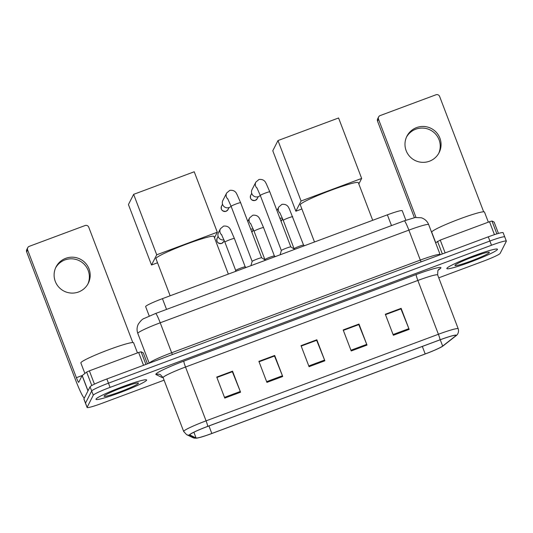 <?xml version="1.0" encoding="UTF-8"?>
<svg xmlns="http://www.w3.org/2000/svg" width="533" height="533" viewBox="0 0 533 533"><rect width="100%" height="100%" fill="white"/><g stroke="black" fill="none" stroke-linecap="round" stroke-linejoin="round"><path stroke-width="0.8" d="M149.24 316.042L145.636 306.615A16.943 1.446 -20.9 0 1 145.662 306.462A16.943 1.446 -20.9 0 1 162.438 298.653L387.378 214.832A16.943 1.446 -20.9 0 1 402.235 210.708L405.873 220.242M504.724 237.065A16.943 1.446 159.1 0 0 504.744 236.912L503.139 232.701A16.943 1.446 159.1 0 0 488.288 236.832L106.86 378.97A16.943 1.446 159.1 0 0 90.077 386.771L83.901 398.897A16.943 1.446 159.1 0 0 83.881 399.05L85.487 403.254A16.943 1.446 159.1 0 1 85.507 403.101A16.943 1.446 159.1 0 0 85.487 403.254L87.092 407.459A16.943 1.446 159.1 0 0 101.943 403.334L164.084 380.176M438.752 277.826L483.371 261.197A16.943 1.446 159.1 0 0 500.147 253.395L506.33 241.269A16.943 1.446 159.1 0 0 506.35 241.116A16.943 1.446 159.1 0 0 491.499 245.24L110.071 387.378A16.943 1.446 159.1 0 0 93.288 395.18L91.683 390.975L85.507 403.101L91.683 390.975A16.943 1.446 159.1 0 1 108.466 383.174A16.943 1.446 159.1 0 0 91.683 390.975L90.077 386.771M491.499 245.24L489.894 241.036L108.466 383.174L489.894 241.036A16.943 1.446 159.1 0 1 504.744 236.912A16.943 1.446 159.1 0 0 489.894 241.036L488.288 236.832M96 399.084A27.103 2.319 159.1 0 0 95.96 399.33A27.103 2.319 159.1 0 0 120.918 392.281A27.103 2.319 159.1 0 0 146.575 380.236A27.103 2.319 159.1 0 0 146.608 379.989A27.103 2.319 159.1 0 0 121.651 387.045A27.103 2.319 159.1 0 0 96 399.084A27.103 2.319 159.1 0 0 95.96 399.33A27.103 2.319 159.1 0 0 120.918 392.281A27.103 2.319 159.1 0 0 146.575 380.236A27.103 2.319 159.1 0 0 146.608 379.989A27.103 2.319 159.1 0 0 121.651 387.045A27.103 2.319 159.1 0 0 96 399.084M446.867 268.339A27.103 2.319 159.1 0 0 446.834 268.585A27.103 2.319 159.1 0 0 471.792 261.53A27.103 2.319 159.1 0 0 497.442 249.491A27.103 2.319 159.1 0 0 497.476 249.244A27.103 2.319 159.1 0 0 472.524 256.3A27.103 2.319 159.1 0 0 446.867 268.339A27.103 2.319 159.1 0 0 446.834 268.585A27.103 2.319 159.1 0 0 471.792 261.53A27.103 2.319 159.1 0 0 497.442 249.491A27.103 2.319 159.1 0 0 497.476 249.244A27.103 2.319 159.1 0 0 472.524 256.3A27.103 2.319 159.1 0 0 446.867 268.339M189.841 434.728A18.069 1.546 -20.9 0 1 207.743 426.407L440.071 339.827A18.069 1.546 -20.9 0 1 455.915 335.424A18.069 1.546 -20.9 0 1 455.455 336.037L442.663 346.077A18.069 1.546 -20.9 0 1 425.201 353.952L211.821 433.469A18.069 1.546 -20.9 0 1 196.077 437.966L189.915 434.988A18.069 1.546 -20.9 0 1 189.821 434.895A18.069 1.546 -20.9 0 1 189.841 434.728M189.422 434.888A18.522 1.579 159.1 0 0 189.495 435.155L195.658 438.133A18.522 1.579 159.1 0 0 196.484 438.179A18.522 1.579 159.1 0 0 211.794 433.522L425.174 354.005A18.522 1.579 159.1 0 0 442.95 346.03A18.522 1.579 159.1 0 0 443.076 345.937L455.868 335.89A18.522 1.579 159.1 0 0 440.098 339.781L207.763 426.353A18.522 1.579 159.1 0 0 189.422 434.888M385.486 314.663L400.943 308.9L408.871 328.654A4.517 0.426 69.6 0 1 409.157 329.381L401.129 308.354L385.326 314.243L393.354 335.27L409.157 329.381M385.459 314.61L400.869 308.867L401.129 308.354M343.339 330.367L358.796 324.61L366.731 344.365A4.517 0.426 69.6 0 1 367.01 345.084L358.982 324.057L343.179 329.947L351.207 350.974L367.01 345.084M343.312 330.313L358.722 324.57L358.982 324.057M216.898 377.484L232.361 371.721L240.29 391.482A4.517 0.426 69.6 0 1 240.57 392.201L232.541 371.175L216.738 377.064L224.766 398.091L240.57 392.201M216.878 377.431L232.281 371.688L232.541 371.175M259.045 361.78L274.508 356.017L282.437 375.772A4.517 0.426 69.6 0 1 282.717 376.498L274.688 355.471L258.885 361.361L266.913 382.388L282.717 376.498M259.025 361.72L274.428 355.984L274.688 355.471M301.192 346.077L316.649 340.314L324.584 360.068A4.517 0.426 69.6 0 1 324.864 360.794L316.835 339.768L301.032 345.657L309.06 366.684L324.864 360.794M301.172 346.017L316.575 340.274L316.835 339.768M93.288 395.18L87.112 407.305A16.943 1.446 159.1 0 0 87.092 407.459M137.474 352.906L133.61 342.792A28.236 2.412 159.1 0 0 107.619 350.141A28.236 2.412 159.1 0 0 80.896 362.687A28.236 2.412 159.1 0 0 80.856 362.94L84.874 373.453M104.108 396.059A18.408 1.572 159.1 0 0 104.102 396.079A18.408 1.572 159.1 0 0 120.298 391.715A18.408 1.572 159.1 0 0 138.46 383.26A18.408 1.572 159.1 0 0 138.373 382.994A18.408 1.572 159.1 0 0 120.798 388.164A18.408 1.572 159.1 0 0 104.108 396.059M118.879 388.903L131.358 384.486M55.659 267.766A18.069 17.922 -153 0 1 84.421 264.495A18.069 17.922 -153 0 1 87.818 284.149M65.726 258.325A18.069 17.922 27 0 0 58.75 287.08A18.069 17.922 27 0 0 88.251 283.349A18.069 17.922 27 0 0 65.726 258.325M143.53 365.305L138.633 352.473L89.371 370.835L94.454 384.14M84.294 398.124A22.586 2.119 69.6 0 1 75.426 379.589L26.65 251.862A2.825 2.798 -153 0 1 26.77 249.597L27.743 247.685A2.825 2.798 27 0 0 27.623 249.95L76.399 377.677A5.65 0.526 -110.4 0 0 78.697 382.328A5.65 0.526 -110.4 0 0 78.731 382.294L82.135 375.618L86.646 372.061L89.371 370.835M132.797 342.546L88.738 227.178A2.825 2.798 27 0 0 85.1 225.532L29.255 246.339A2.825 2.798 27 0 0 27.743 247.685M138.633 352.473L141.092 351.773L143.244 352.846M228.351 274.095L213.98 236.452A31.061 2.652 159.1 0 0 185.384 244.534A31.061 2.652 159.1 0 0 155.989 258.325A31.061 2.652 159.1 0 0 155.949 258.612L170.147 295.788M157.535 262.769L151.519 265.008L128.433 204.559L133.636 194.352L194.225 171.773L217.304 232.221L214.479 237.765M217.304 232.221L156.722 254.801L133.636 194.352M151.519 265.008L156.722 254.801M372.707 220.302L358.329 182.659A31.061 2.652 159.1 0 0 329.734 190.741A31.061 2.652 159.1 0 0 300.339 204.539A31.061 2.652 159.1 0 0 300.299 204.819L314.497 241.995M301.885 208.976L295.868 211.215L272.783 150.772L277.986 140.559L338.575 117.98L361.654 178.428L358.836 183.972M361.654 178.428L301.072 201.008L277.986 140.559M295.868 211.215L301.072 201.008M261.65 257.792A5.083 0.433 159.1 0 0 261.63 257.772A5.083 0.433 159.1 0 0 256.819 259.178A5.083 0.433 159.1 0 0 252.162 261.377A5.083 0.433 159.1 0 0 252.156 261.39A5.083 0.433 159.1 0 0 252.149 261.403L231.115 206.338A5.083 0.433 159.1 0 0 231.155 206.364M231.089 206.258A5.083 5.044 -153 0 1 222.854 200.468L226.672 192.979L229.81 190.348C236.032 189.675 236.732 194.625 237.152 194.745L240.616 202.707A5.083 0.433 159.1 0 0 236.459 203.839A5.083 0.433 159.1 0 0 231.122 206.291A5.083 0.433 159.1 0 0 231.115 206.338L227.678 198.636M290.838 246.919A5.083 0.433 159.1 0 0 290.818 246.899A5.083 0.433 159.1 0 0 286.001 248.298A5.083 0.433 159.1 0 0 281.344 250.497A5.083 0.433 159.1 0 0 281.337 250.517A5.083 0.433 159.1 0 0 281.337 250.53L260.304 195.458A5.083 0.433 159.1 0 0 260.344 195.491M260.277 195.378A5.083 5.044 -153 0 1 252.042 189.595L255.86 182.099L258.991 179.474C265.221 178.802 265.92 183.745 266.34 183.865L269.798 191.833A5.083 0.433 159.1 0 0 265.641 192.959A5.083 0.433 159.1 0 0 260.311 195.411A5.083 0.433 159.1 0 0 260.304 195.458L256.866 187.756M245.207 266.86A5.083 0.433 159.1 0 0 245.187 266.833A5.083 0.433 159.1 0 0 240.376 268.239A5.083 0.433 159.1 0 0 235.719 270.438A5.083 0.433 159.1 0 0 235.713 270.451A5.083 0.433 159.1 0 0 235.713 270.471L224.873 242.102A5.083 0.433 159.1 0 0 224.913 242.129M224 239.877A5.083 5.044 -153 0 1 218.457 232.608L220.429 228.744L223.567 226.112C229.79 225.439 230.489 230.389 230.909 230.509L234.373 238.471A5.083 0.433 159.1 0 0 230.209 239.603A5.083 0.433 159.1 0 0 224.879 242.055A5.083 0.433 159.1 0 0 224.873 242.102L221.435 234.4M263.549 227.644A5.083 0.433 159.1 0 0 263.555 227.598L274.388 255.967A5.083 0.433 159.1 0 0 274.375 255.96A5.083 0.433 159.1 0 0 269.565 257.359A5.083 0.433 159.1 0 0 264.908 259.564A5.083 0.433 159.1 0 0 264.901 259.578A5.083 0.433 159.1 0 0 264.894 259.591L254.061 231.222A5.083 0.433 159.1 0 0 254.094 231.255M253.182 228.997A5.083 5.044 -153 0 1 250.59 228.83M303.583 245.107A5.083 0.433 159.1 0 0 303.563 245.08A5.083 0.433 159.1 0 0 298.753 246.486A5.083 0.433 159.1 0 0 294.096 248.684A5.083 0.433 159.1 0 0 294.089 248.704A5.083 0.433 159.1 0 0 294.083 248.718L283.25 220.349A5.083 0.433 159.1 0 0 283.283 220.376M282.37 218.124A5.083 5.044 -153 0 1 279.778 217.95M406.532 137.014A18.069 17.922 -153 0 1 435.288 133.75A18.069 17.922 -153 0 1 438.692 153.397M416.599 127.58A18.069 17.922 27 0 0 409.617 156.329A18.069 17.922 27 0 0 439.125 152.598A18.069 17.922 27 0 0 416.599 127.58M494.444 234.667L489.507 221.728L440.245 240.083L445.142 252.909M414.388 217.651L377.524 121.118A2.825 2.798 -153 0 1 377.637 118.852L378.617 116.94A2.825 2.798 27 0 0 378.497 119.199L415.987 217.377M483.664 211.801L439.612 96.426A2.825 2.798 27 0 0 435.974 94.781L380.129 115.588A2.825 2.798 27 0 0 378.617 116.94M435.621 242.801L440.245 240.083M489.507 221.728L491.966 221.022L494.118 222.094M488.348 222.161L484.484 212.047A28.236 2.412 159.1 0 0 458.487 219.396A28.236 2.412 159.1 0 0 431.763 231.935A28.236 2.412 159.1 0 0 431.73 232.195L435.741 242.708M454.982 265.314A18.408 1.572 159.1 0 0 454.975 265.334A18.408 1.572 159.1 0 0 471.165 260.97A18.408 1.572 159.1 0 0 489.334 252.515A18.408 1.572 159.1 0 0 489.241 252.242A18.408 1.572 159.1 0 0 471.665 257.419A18.408 1.572 159.1 0 0 454.982 265.314M469.753 258.159L482.232 253.735M166.549 309.413L162.438 298.653M391.489 225.592L387.378 214.832M172.419 354.538L171.653 352.753L420.317 260.091L408.878 230.129A11.293 1.059 -110.4 0 0 404.28 220.822L415.127 217.511L421.337 217.784C424.834 218.93 427.279 221.208 428.679 224.626A22.586 1.932 159.1 0 0 408.878 230.129L160.213 322.791A22.586 1.932 159.1 0 0 137.84 333.198A22.586 1.932 159.1 0 0 137.807 333.405L149.187 363.193M149.273 363.16A22.586 1.932 -20.9 0 1 149.28 363.16A22.586 1.932 -20.9 0 1 171.653 352.753L160.213 322.791A11.293 1.059 -110.4 0 0 155.616 313.484L404.28 220.822M83.901 398.897L87.112 407.305M106.86 378.97L110.071 387.378M421.083 261.876L420.317 260.091A22.586 1.932 -20.9 0 1 440.118 254.587L428.679 224.626M416.173 274.555A5.65 0.526 -110.4 0 0 417.852 280.451L185.517 367.024A22.586 1.932 159.1 0 0 163.145 377.431A22.586 1.932 159.1 0 0 163.118 377.637L160.453 374.712A5.65 5.61 115.8 0 0 155.989 374.539A28.236 2.412 -20.9 0 1 183.838 361.127L416.173 274.555A28.236 2.412 -20.9 0 1 440.884 267.926A28.236 2.412 -20.9 0 1 440.205 268.632L438.006 270.358M437.653 274.941A22.586 1.932 159.1 0 0 417.852 280.451L438.406 334.271A22.586 1.932 -20.9 0 1 458.207 328.768L437.653 274.941L437.866 270.624L438.739 269.431A5.65 5.423 -128.1 0 1 440.205 268.632M163.118 377.637L183.672 431.457A22.586 1.932 -20.9 0 1 183.698 431.257A22.586 1.932 -20.9 0 1 206.071 420.85A5.65 0.526 69.6 0 1 207.763 426.353M183.672 431.457L186.577 434.615A5.65 5.61 -64.2 0 0 189.495 435.155M443.076 345.937A5.65 5.423 51.9 0 0 443.196 345.837L455.988 335.797C456.468 335.563 459.433 333.238 458.207 328.768M196.484 438.179L192.739 437.6A5.65 5.61 -64.2 0 0 195.658 438.133M440.098 339.781A5.65 0.526 -110.4 0 0 438.406 334.271L206.071 420.85L185.517 367.024A5.65 0.526 -110.4 0 1 183.838 361.127M162.965 377.271A5.65 5.61 115.8 0 0 162.145 377.524L155.989 374.539M425.201 353.952L422.329 346.443M442.663 346.077L440.251 339.761M455.455 336.037L455.162 335.27M196.077 437.966L193.885 432.223M211.821 433.469L208.949 425.954M324.584 360.068L308.78 365.958M282.437 375.772L266.633 381.661M240.29 391.482L224.486 397.365M366.731 344.365L350.927 350.248M408.871 328.654L393.074 334.544M82.289 375.485L76.399 377.677M87.972 390.909L82.135 375.618M27.623 249.95L26.65 251.862M147.448 363.846L143.23 352.806L147.454 363.839M141.092 351.773L145.922 364.412M82.202 375.552L88.025 390.802M91.783 385.519L86.646 372.061M226.105 211.261A3.671 3.638 -153 0 1 221.535 206.178C220.629 209.749 222.148 211.454 226.085 211.288A3.671 0.346 -110.4 0 0 226.105 211.261A3.671 3.638 -153 0 0 228.071 209.509L229.07 207.55M226.052 211.281A3.671 0.346 -110.4 0 0 226.085 211.288L228.071 209.509M228.004 199.189A5.083 5.044 -153 0 1 226.672 192.979M240.61 202.753A5.083 0.433 159.1 0 0 240.616 202.707L261.643 257.779L265.554 260.231M255.294 200.388A3.671 3.638 -153 0 1 250.717 195.305C249.81 198.876 251.329 200.575 255.274 200.408A3.671 0.346 -110.4 0 0 255.294 200.388A3.671 3.638 -153 0 0 257.259 198.636L258.258 196.677M255.24 200.408A3.671 0.346 -110.4 0 0 255.274 200.408L257.259 198.636M257.192 188.309A5.083 5.044 -153 0 1 255.86 182.099M269.791 191.88A5.083 0.433 159.1 0 0 269.798 191.833L290.831 246.906L294.742 249.357M224.253 240.516L223.673 241.649A3.671 3.638 -153 0 1 217.684 242.408A3.671 3.638 -153 0 1 217.138 238.318C216.231 241.889 217.75 243.594 221.688 243.428A3.671 0.346 -110.4 0 0 221.708 243.401A3.671 0.346 -110.4 0 1 221.655 243.421M221.761 234.953A5.083 5.044 -153 0 1 220.429 228.744M234.367 238.518A5.083 0.433 159.1 0 0 234.373 238.471L245.207 266.846M250.95 224.073A5.083 5.044 -153 0 1 249.617 217.87L252.749 215.239C258.978 214.566 259.671 219.509 260.097 219.636L263.555 227.598A5.083 0.433 159.1 0 0 259.398 228.724A5.083 0.433 159.1 0 0 254.068 231.175A5.083 0.433 159.1 0 0 254.061 231.222L250.623 223.52M252.862 230.776A3.671 3.638 -153 0 1 251.809 232.028L253.441 229.636M292.737 216.771A5.083 0.433 159.1 0 0 292.744 216.724A5.083 0.433 159.1 0 0 288.586 217.85A5.083 0.433 159.1 0 0 283.256 220.302A5.083 0.433 159.1 0 0 283.25 220.349L279.812 212.647M280.131 213.2A5.083 5.044 -153 0 1 278.806 206.991L281.937 204.359C288.166 203.686 288.859 208.636 289.286 208.756L303.577 245.093L304.55 245.7M282.05 219.902A3.671 3.638 -153 0 1 280.998 221.148L282.63 218.763M378.497 119.199L377.524 121.118M494.118 222.074L498.455 233.427L494.104 222.061M491.966 221.022L496.876 233.894M442.343 253.955L437.513 241.316M137.807 333.405C136.668 330.24 136.834 327.155 138.314 324.144C140.645 320.746 142.631 318.834 144.276 318.421L155.616 313.484M186.577 434.615L192.739 437.6M506.35 241.116L504.744 236.912M252.156 261.39L250.91 265.687M221.535 206.178L222.534 204.219M281.337 250.517L280.098 254.814M250.717 195.305L251.716 193.346M245.187 266.833L246.173 267.453M235.713 270.451L235.419 271.457M217.138 238.318L218.137 236.359M223.673 241.649L221.688 243.428M274.375 255.96L275.361 256.58M249.617 217.87L247.778 221.475M278.806 206.991L276.967 210.595"/></g></svg>
